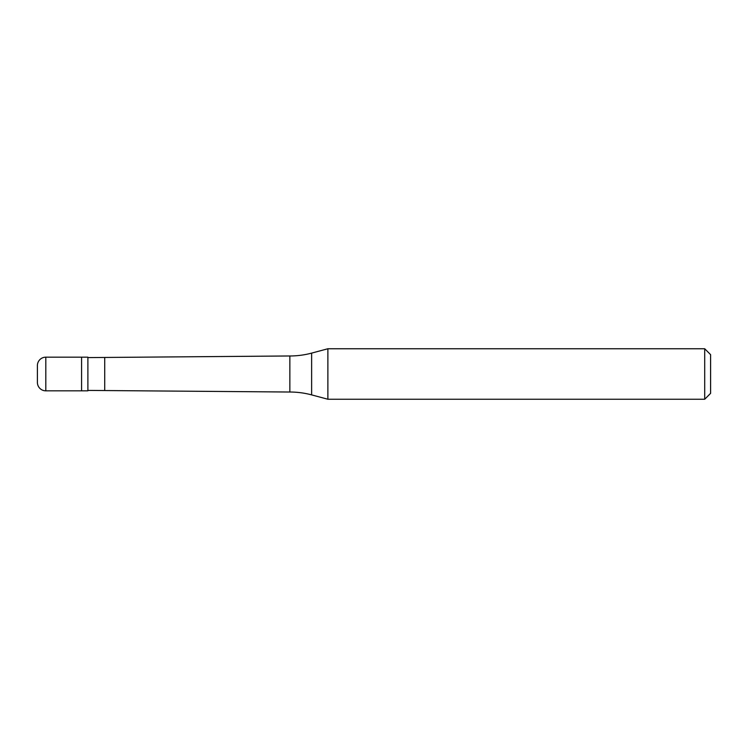 <?xml version="1.0" encoding="UTF-8"?>
<svg xmlns="http://www.w3.org/2000/svg" width="748" height="748" viewBox="0 0 748 748"><rect width="100%" height="100%" fill="white"/><g stroke="black" fill="none" stroke-linecap="round" stroke-linejoin="round"><path stroke-width="1.12" d="M45.815 357.17A8.415 8.415 0 0 0 37.4 365.585L37.4 382.415A8.415 8.415 0 0 0 45.815 390.83L87.89 390.83L87.89 357.17L81.579 357.17L81.579 390.83L81.579 357.17L45.815 357.17L45.815 390.83M87.89 390.409L289.85 392.027A84.15 84.15 0 0 1 311.626 394.888L327.876 399.245L704.71 399.245L710.6 393.355L710.6 354.646L704.71 348.755L704.71 399.245M87.89 357.591L289.85 355.973A84.15 84.15 0 0 0 311.626 353.112L327.876 348.755L327.876 399.245M327.876 348.755L704.71 348.755M104.72 357.591L104.72 390.409M289.85 355.973L289.85 392.027M311.626 353.112L311.626 394.888"/></g></svg>

